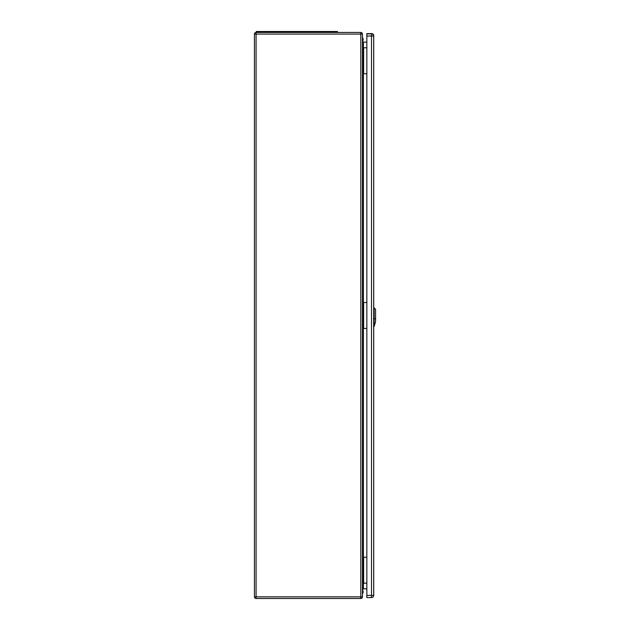 <?xml version="1.0" encoding="UTF-8"?>
<svg xmlns="http://www.w3.org/2000/svg" width="630" height="630" viewBox="0 0 630 630"><rect width="100%" height="100%" fill="white"/><g stroke="black" fill="none" stroke-linecap="round" stroke-linejoin="round"><path stroke-width="0.94" d="M362.455 47.778L362.455 596.846A1.654 1.654 0 0 1 360.801 598.5L256.079 598.5A1.654 1.654 0 0 1 254.433 596.846L254.433 34.091A1.654 1.654 0 0 1 256.079 32.445L360.801 32.445A1.654 1.654 0 0 1 362.455 34.091L362.455 47.778L363.4 47.778L363.4 73.718L366.841 73.718M362.455 557.227L366.841 557.227M362.455 302.502L366.841 302.502M362.455 73.718L363.4 73.718L363.4 328.443L366.841 328.443M366.841 42.115L363.4 42.115L363.4 47.778L366.841 47.778M366.841 588.83L363.4 588.83L362.455 589.774M362.455 328.443L363.4 328.443L363.4 583.167L366.841 583.167M362.455 583.167L363.4 583.167L363.4 588.83M362.455 41.17L363.4 42.115M362.455 37.461A3.536 3.536 180 0 1 362.502 41.478M362.455 37.406A3.536 3.536 180 0 1 362.51 41.486M374.315 325.986L374.33 325.93C374.606 323.544 374.551 323.536 374.157 325.923L374.157 325.923C374.551 323.536 374.606 323.544 374.33 325.93L375.567 321.505L375.567 309.33L374.157 307.92L374.157 325.923M362.455 594.003A3.536 3.536 -0 0 0 362.455 589.845M337.452 32.445L337.452 31.5L256.315 31.5L256.315 32.445M366.841 33.862L371.511 33.862A2.173 2.173 0 0 1 373.684 36.028L373.684 595.389A2.173 2.173 0 0 1 371.511 597.555L366.841 597.555L366.841 33.862L371.818 33.626L366.865 33.626M373.621 35.508L373.708 35.508A1.89 1.89 0 0 0 371.818 33.626A1.89 1.89 0 0 1 373.708 35.508L373.708 307.905M373.708 326.576L373.708 595.437A1.89 1.89 0 0 1 373.362 596.531A1.89 1.89 0 0 0 373.708 595.437A1.89 1.89 0 0 1 373.362 596.531M256.079 598.5L256.079 596.846L360.801 596.846L360.801 34.091L256.079 34.091L256.079 596.846L254.433 596.846M363.636 47.778L363.636 73.718M363.636 328.443L363.636 302.502M363.636 583.167L363.636 557.227M360.801 32.445L360.801 34.091L362.455 34.091M362.455 596.846L360.801 596.846L360.801 598.5M254.433 34.091L256.079 34.091L256.079 32.445M374.094 323.505L375.197 323.032M375.693 318.394L374.031 319.119M373.551 319.071L374.189 319.064M374.189 323.481L373.551 323.489M260.088 31.5L260.088 32.445M333.68 31.5L333.68 32.445M366.841 595.389L371.511 595.389L371.511 36.028L366.841 36.028M373.684 595.389L371.511 595.389L371.511 597.555M371.511 33.862L371.511 36.028L373.684 36.028M373.684 326.576L374.196 326.387M374.338 325.883L374.866 324.001M374.157 307.92L373.684 307.897"/></g></svg>
